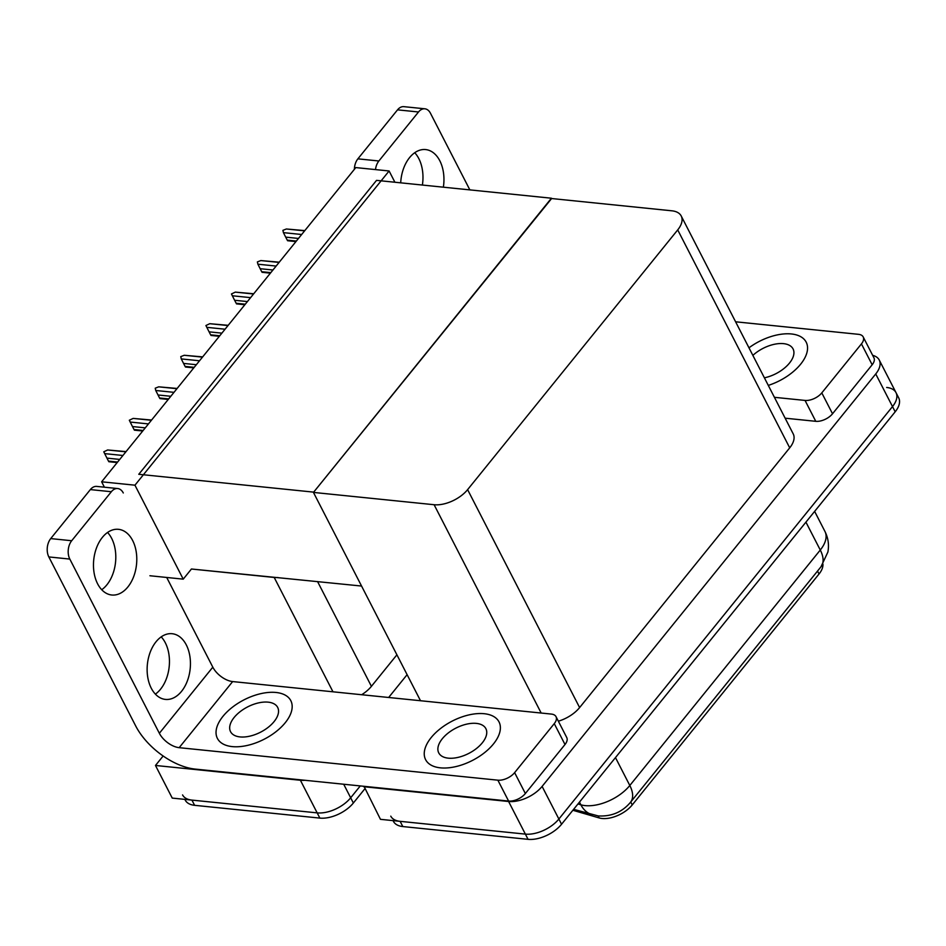 <?xml version="1.0" encoding="UTF-8"?>
<svg xmlns="http://www.w3.org/2000/svg" width="946" height="946" viewBox="0 0 946 946"><rect width="100%" height="100%" fill="white"/><g stroke="black" fill="none" stroke-linecap="round" stroke-linejoin="round"><path stroke-width="1.42" d="M149.917 575.747L183.228 579.153L191.435 569.007L274.198 577.45A26.062 13.965 -27.2 0 0 278.006 577.533M191.435 569.007L361.573 586.047M343.705 784.246L350.67 797.785L360.272 785.925L350.67 797.785A26.062 13.965 152.8 0 1 317.17 812.874L172.243 798.093L155.475 765.468L163.15 755.996M304.955 780.284A26.062 13.965 152.8 0 1 300.402 780.261L155.475 765.468M407.111 674.664L388.652 697.486M361.668 694.731A26.062 13.965 -27.2 0 0 371.411 686.335L396.906 654.809M101.636 481.798L134.947 485.192L389.102 170.978L355.791 167.584L101.636 481.798L104.403 487.19M389.102 170.978L394.896 182.235M134.947 485.192L183.228 579.153M551.601 198.53L313.682 492.133L138.79 474.289L376.543 180.367L551.435 198.211M822.925 564.147A23.461 12.57 152.8 0 1 819.023 574.009L632.247 804.916A23.461 12.57 152.8 0 1 602.094 818.491A23.461 12.57 152.8 0 1 599.208 817.947L572.862 810.273M886.662 387.47A26.062 13.965 152.8 0 1 896.016 392.649A26.062 13.965 152.8 0 1 892.504 406.579L558.873 819.023A26.062 13.965 152.8 0 1 525.373 834.112L380.458 819.331L364.009 786.315M872.65 355.329A26.062 13.965 152.8 0 1 879.248 360.024A26.062 13.965 152.8 0 1 875.736 373.954L542.105 786.41A26.062 13.965 152.8 0 1 508.605 801.499L363.69 786.705M313.445 492.417L434.108 504.726A26.062 13.965 -27.2 0 0 467.608 489.638L677.714 229.902A26.062 13.965 -27.2 0 0 681.215 215.984A26.062 13.965 -27.2 0 0 671.861 210.804L551.199 198.494L313.445 492.417L420.509 700.738M558.353 721.207A26.062 13.965 -27.2 0 0 579.614 707.573L789.709 447.836A26.062 13.965 -27.2 0 0 793.221 433.907L681.215 215.984M364.789 788.869L353.355 803.012L350.67 797.785A26.062 13.965 152.8 0 1 317.17 812.874L191.92 800.103A26.062 13.965 152.8 0 1 182.566 794.924M353.355 803.012A26.062 13.965 152.8 0 1 319.854 818.101L194.604 805.318A26.062 13.965 152.8 0 1 185.25 800.139L184.86 799.382M879.248 360.024L896.016 392.649A26.062 13.965 152.8 0 1 892.504 406.579L558.873 819.023A26.062 13.965 152.8 0 1 525.373 834.112L400.123 821.341A26.062 13.965 152.8 0 1 390.769 816.162M896.016 392.649L898.7 397.876A26.062 13.965 152.8 0 1 895.188 411.794L561.557 824.25A26.062 13.965 152.8 0 1 528.057 839.339L402.807 826.556A26.062 13.965 152.8 0 1 393.453 821.376L393.063 820.62M301.668 234.502L283.422 232.633L282.913 230.351L286.378 228.991L304.612 230.848M296.358 241.064L287.241 240.13L285.692 237.127L298.475 238.439M304.801 230.611L286.378 228.991M283.422 232.633L285.692 237.127M107.56 532.468A33.015 21.51 -84.2 0 1 106.886 584.817A33.015 21.51 -84.2 0 1 101.719 589.725M127.876 586.958A33.015 21.51 -84.2 0 1 111.782 595.01A33.015 21.51 -84.2 0 1 94.068 572.697A33.015 21.51 -84.2 0 1 102.381 537.375A33.015 21.51 -84.2 0 1 118.475 529.322A33.015 21.51 -84.2 0 1 136.189 551.636A33.015 21.51 -84.2 0 1 127.876 586.958M161.21 636.871A33.015 21.51 -84.2 0 1 160.536 689.22A33.015 21.51 -84.2 0 1 155.369 694.128M181.526 691.36A33.015 21.51 -84.2 0 1 165.432 699.413A33.015 21.51 -84.2 0 1 147.73 677.1A33.015 21.51 -84.2 0 1 156.043 641.766A33.015 21.51 -84.2 0 1 172.137 633.714A33.015 21.51 -84.2 0 1 189.839 656.027A33.015 21.51 -84.2 0 1 181.526 691.36M484.21 713.71A41.269 22.113 -27.2 0 0 440.398 728.633A41.269 22.113 -27.2 0 0 425.605 759.638A41.269 22.113 -27.2 0 0 440.41 767.845A41.269 22.113 -27.2 0 0 484.234 752.91A41.269 22.113 -27.2 0 0 499.015 721.904A41.269 22.113 -27.2 0 0 484.21 713.71A41.269 22.113 -27.2 0 0 440.398 728.633A41.269 22.113 -27.2 0 0 425.605 759.638A41.269 22.113 -27.2 0 0 440.41 767.845A41.269 22.113 -27.2 0 0 484.234 752.91A41.269 22.113 -27.2 0 0 499.015 721.904A41.269 22.113 -27.2 0 0 484.21 713.71M275.996 692.472A41.269 22.113 -27.2 0 0 232.184 707.395A41.269 22.113 -27.2 0 0 217.403 738.4A41.269 22.113 -27.2 0 0 232.208 746.607A41.269 22.113 -27.2 0 0 276.019 731.672A41.269 22.113 -27.2 0 0 290.812 700.667A41.269 22.113 -27.2 0 0 275.996 692.472A41.269 22.113 -27.2 0 0 232.184 707.395A41.269 22.113 -27.2 0 0 217.403 738.4A41.269 22.113 -27.2 0 0 232.208 746.607A41.269 22.113 -27.2 0 0 276.019 731.672A41.269 22.113 -27.2 0 0 290.812 700.667A41.269 22.113 -27.2 0 0 275.996 692.472M554.261 723.631L514.624 772.634L525.349 793.517A13.031 6.989 152.8 0 1 508.605 801.061L195.148 769.086A52.136 28.002 -141 0 1 135.68 725.925L48.837 556.934A13.031 8.49 -84.2 0 1 50.717 538.593L71.695 540.734A13.031 8.49 95.8 0 0 69.815 559.074L159.354 733.28L212.815 667.178A17.383 9.33 -141 0 0 232.645 681.569L551.341 714.076A13.031 6.989 -27.2 0 1 556.023 716.666A13.031 6.989 -27.2 0 1 554.261 723.631L564.999 744.514L525.349 793.517M556.023 716.666L566.749 737.549A13.031 6.989 152.8 0 1 564.999 744.514M123.287 492.972A13.031 8.49 95.8 0 0 117.694 488.55A13.031 8.49 95.8 0 0 111.344 491.731L90.355 489.59L50.717 538.593M90.355 489.59A13.031 8.49 -84.2 0 1 96.705 486.41L117.694 488.55M111.344 491.731L71.695 540.734M166.709 577.462L212.815 667.178M232.645 681.569L179.172 747.671L497.868 780.178A13.031 6.989 -27.2 0 0 514.624 772.634M179.172 747.671A17.383 9.33 39 0 1 159.354 733.28M400.702 182.826A33.015 21.51 -84.2 0 1 409.559 157.627A33.015 21.51 -84.2 0 1 425.653 149.574A33.015 21.51 -84.2 0 1 443.367 187.19M791.376 333.962A41.269 22.113 -27.2 0 0 748.972 347.821A41.269 22.113 -27.2 0 1 791.376 333.962A41.269 22.113 -27.2 0 1 806.193 342.168A41.269 22.113 -27.2 0 0 791.376 333.962M861.439 343.883A13.031 6.989 -27.2 0 0 863.19 336.918L873.927 357.801A13.031 6.989 152.8 0 1 872.165 364.766L861.439 343.883L821.79 392.886L832.527 413.769A13.031 6.989 152.8 0 1 815.771 421.313L785.145 418.191M872.165 364.766L832.527 413.769M414.726 152.72A33.015 21.51 -84.2 0 1 422.389 185.038M354.372 169.334A13.031 8.49 -84.2 0 1 357.884 158.845L378.873 160.986A13.031 8.49 95.8 0 0 375.491 169.582M469.855 189.886L430.454 113.224A13.031 8.49 95.8 0 0 424.86 108.802A13.031 8.49 95.8 0 0 418.51 111.983L397.533 109.842L357.884 158.845M397.533 109.842A13.031 8.49 -84.2 0 1 403.883 106.662L424.86 108.802M418.51 111.983L378.873 160.986M768.282 385.4A41.269 22.113 -27.2 0 0 806.193 342.168A41.269 22.113 -27.2 0 1 768.282 385.4M774.407 397.308L805.046 400.43A13.031 6.989 -27.2 0 0 821.79 392.886M863.19 336.918A13.031 6.989 -27.2 0 0 858.519 334.328L735.598 321.794M276.126 266.062L257.891 264.206L257.371 261.924L260.836 260.564L279.082 262.42M270.816 272.625L261.699 271.703L260.162 268.699L272.945 270M279.271 262.184L260.836 260.564M257.891 264.206L260.162 268.699M250.595 297.635L232.349 295.779L231.463 293.958L235.306 292.125L253.54 293.993M245.286 304.198L236.169 303.264L234.62 300.272L247.403 301.573M253.729 293.757L235.306 292.125M232.349 295.779L234.62 300.272M225.053 329.208L206.819 327.34L205.921 325.53L209.764 323.698L228.01 325.554M219.744 335.771L210.627 334.837L209.09 331.845L221.872 333.146M228.199 325.318L209.764 323.698M206.819 327.34L209.09 331.845M199.523 360.769L181.277 358.912L180.769 356.63L184.234 355.27L202.468 357.127M194.214 367.332L185.097 366.409L183.548 363.406L196.33 364.718M202.657 356.89L184.234 355.27M181.277 358.912L183.548 363.406M268.167 702.157A26.5 14.202 -27.2 0 0 240.036 711.747A26.5 14.202 -27.2 0 0 230.54 731.648A26.5 14.202 -27.2 0 0 240.048 736.922A26.5 14.202 -27.2 0 0 268.179 727.332A26.5 14.202 -27.2 0 0 277.675 707.419A26.5 14.202 -27.2 0 0 268.167 702.157M764.392 377.821A26.5 14.202 -27.2 0 0 793.055 348.92A26.5 14.202 -27.2 0 0 783.536 343.646A26.5 14.202 -27.2 0 0 752.874 355.389M476.37 723.394A26.5 14.202 -27.2 0 0 448.238 732.984A26.5 14.202 -27.2 0 0 438.743 752.886A26.5 14.202 -27.2 0 0 448.25 758.16A26.5 14.202 -27.2 0 0 476.382 748.57A26.5 14.202 -27.2 0 0 485.877 728.657A26.5 14.202 -27.2 0 0 476.37 723.394M173.981 392.342L155.747 390.485L155.227 388.203L158.691 386.831L176.937 388.7M168.672 398.905L159.555 397.982L158.017 394.979L170.8 396.279M177.127 388.463L158.691 386.831M155.747 390.485L158.017 394.979M148.451 423.914L130.205 422.058L129.318 420.237L133.161 418.404L151.395 420.272M143.142 430.477L134.025 429.543L132.475 426.551L145.258 427.852M151.585 420.036L133.161 418.404M130.205 422.058L132.475 426.551M122.909 455.487L104.675 453.619L103.776 451.81L107.619 449.977L125.865 451.833M117.6 462.05L108.483 461.116L106.945 458.112L119.728 459.425M126.055 451.597L107.619 449.977M104.675 453.619L106.945 458.112M274.198 577.45L332.968 691.798M300.402 780.261L319.854 818.101M317.56 581.565L371.411 686.335M599.208 817.947L598.168 815.913L573.619 809.338M508.605 801.499L528.057 839.339M542.105 786.41L561.557 824.25M875.736 373.954L895.188 411.794M467.608 489.638L579.614 707.573M434.108 504.726L541.171 713.036M677.714 229.902L789.709 447.836M819.023 574.009L817.51 571.088M632.247 804.916L630.745 801.983M194.604 805.318L191.92 800.103M577.971 803.958L580.868 804.798A34.754 18.624 -27.2 0 0 585.148 805.614A34.754 18.624 -27.2 0 0 629.811 785.487A30.414 16.33 39 0 1 630.509 802.279C622.232 812.117 611.471 816.67 598.191 815.925M592.243 814.766A30.414 22.349 106.2 0 1 580.868 804.798L579.484 802.09M615.479 757.592L629.811 785.487L820.277 550.028A34.754 18.624 -27.2 0 0 824.959 531.475C828.235 538.038 829.216 544.908 827.88 552.062L820.962 566.82A30.414 16.33 -141 0 0 820.277 550.028L805.933 522.133M402.807 826.556L400.123 821.341M69.815 559.074L48.837 556.934M508.605 801.061L497.868 780.178M815.771 421.313L805.046 400.43M820.962 566.82L630.509 802.279M824.959 531.475L814.636 511.384M295.932 241.585L287.584 240.733M270.39 273.158L262.042 272.306M244.86 304.73L236.512 303.879M219.318 336.291L210.97 335.44M193.788 367.864L185.44 367.013M168.246 399.437L159.898 398.585M142.716 431.009L134.367 430.158M117.174 462.57L108.825 461.719"/></g></svg>
